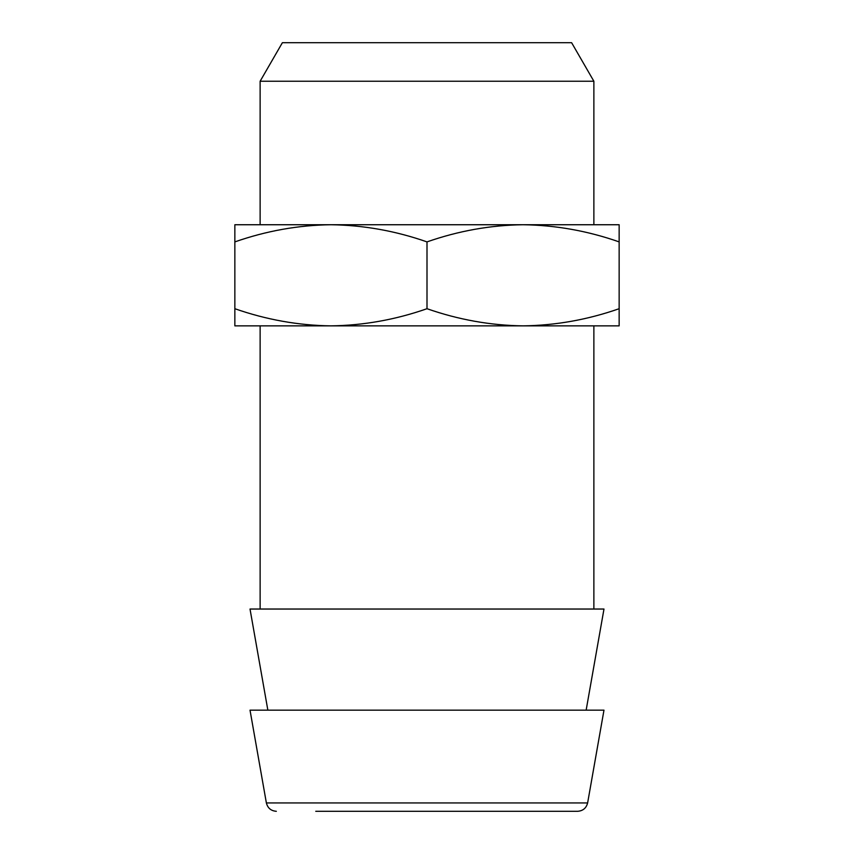 <?xml version="1.0" encoding="UTF-8"?>
<svg xmlns="http://www.w3.org/2000/svg" width="854" height="854" viewBox="0 0 854 854"><rect width="100%" height="100%" fill="white"/><g stroke="black" fill="none" stroke-linecap="round" stroke-linejoin="round"><path stroke-width="1.28" d="M538.244 42.7L315.756 42.7L571.614 42.7L593.872 81.237L260.128 81.237L282.386 42.7L571.614 42.7M315.756 811.3L577.667 811.3L315.756 811.3M315.756 42.7L282.386 42.7M276.333 811.3C271.028 810.884 267.708 808.097 266.373 802.941L250.019 710.165L603.981 710.165L587.627 802.941C586.292 808.097 582.972 810.884 577.667 811.3M260.128 224.741L260.128 81.237M593.872 81.237L593.872 224.741M234.85 224.741L619.15 224.741L619.15 241.895C587.691 230.89 555.666 225.168 523.075 224.741C490.559 225.146 458.534 230.868 427 241.895C395.541 230.89 363.516 225.168 330.925 224.741C298.409 225.146 266.384 230.868 234.85 241.895L234.85 224.741M586.143 710.165L603.981 609.041L250.019 609.041L267.857 710.165M234.85 308.71C266.309 319.716 298.334 325.438 330.925 325.865L234.85 325.865L234.85 241.895M619.15 241.895L619.15 325.865L523.075 325.865C555.591 325.449 587.616 319.738 619.15 308.71M427 241.895L427 308.71C458.459 319.716 490.484 325.438 523.075 325.865L330.925 325.865C363.441 325.449 395.466 319.738 427 308.71M593.872 609.041L593.872 325.865M260.128 325.865L260.128 609.041M587.627 802.941L266.373 802.941"/></g></svg>
